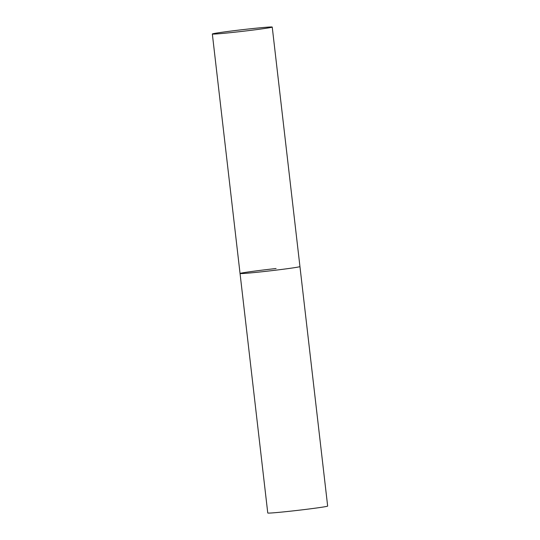 <?xml version="1.0" encoding="UTF-8"?>
<svg xmlns="http://www.w3.org/2000/svg" width="540" height="540" viewBox="0 0 540 540"><rect width="100%" height="100%" fill="white"/><g stroke="black" fill="none" stroke-linecap="round" stroke-linejoin="round"><path stroke-width="0.81" d="M212.341 33.993A30.152 0.824 -6.6 0 0 239.274 31.705A30.152 0.824 -6.6 0 0 271.613 27.304A30.152 0.824 -6.6 0 0 272.234 27.061A30.152 0.824 -6.6 0 0 245.302 29.356A30.152 0.824 -6.6 0 0 212.963 33.75A30.152 0.824 -6.6 0 0 212.341 33.993L240.05 273.497A30.152 0.824 -6.6 0 0 266.99 271.202A30.152 0.824 -6.6 0 0 299.322 266.807A30.152 0.824 -6.6 0 0 299.95 266.564A30.152 0.824 173.4 0 1 263.912 271.546A30.152 0.824 173.4 0 1 240.05 273.497A30.152 0.824 173.4 0 1 276.089 268.515M272.234 27.061L327.659 506.068A30.152 0.824 173.4 0 1 291.627 511.049A30.152 0.824 173.4 0 1 267.766 513L240.05 273.497"/></g></svg>
